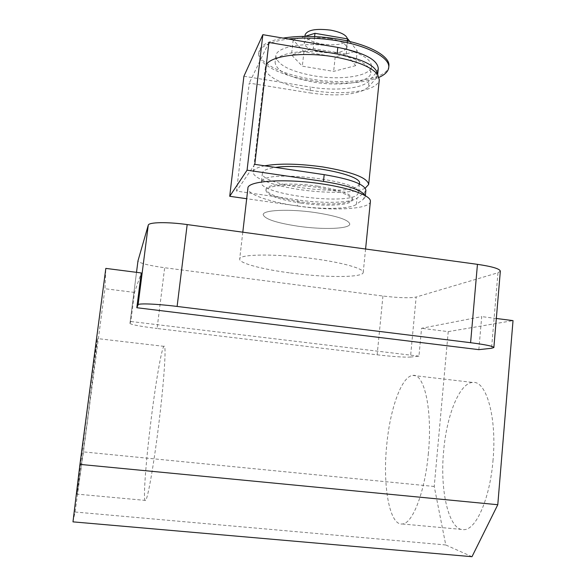 <?xml version="1.0" encoding="UTF-8"?>
<svg xmlns="http://www.w3.org/2000/svg" width="586" height="586" viewBox="0 0 586 586"><rect width="100%" height="100%" fill="white"/><g stroke="black" fill="none" stroke-linecap="round" stroke-linejoin="round"><path stroke-width="0.44" stroke-dasharray="2.93 2.2" d="M301.036 203.1C279.083 199.658 267.384 195.468 265.934 190.538C265.597 185.323 291.953 183.528 317.766 187.454C339.836 191.073 351.336 195.233 352.281 199.914C352.186 205.356 325.691 206.777 301.036 203.1M298.501 226.291C276.467 222.951 264.696 219.076 263.187 214.652C262.784 210 289.162 208.719 315.063 212.528C337.214 216.029 348.787 219.875 349.783 224.064C349.754 228.914 323.238 229.859 298.501 226.291C276.467 222.951 264.696 219.076 263.187 214.652C262.784 210 289.162 208.719 315.063 212.528C337.214 216.029 348.787 219.875 349.783 224.064C349.754 228.914 323.238 229.859 298.501 226.291M86.391 417.43L76.927 494.115C76.934 497.331 82.758 455.901 88.288 413.855L97.562 338.591C97.701 334.665 92.42 371.685 86.391 417.43M158.681 424.953C153.766 465.123 147.679 499.462 145.555 500.415C142.72 503.337 145.76 462.083 151.005 420.426C155.656 382.768 161.597 348.106 163.963 346.348C166.578 342.766 164.307 379.713 158.681 424.953M493.068 459.776C490.116 497.932 476.301 529.656 464.083 529.649C448.883 531.312 439.698 490.914 443.639 451.073C446.664 415.02 459.592 382.812 472.748 382.446C486.146 380.343 496.943 416.858 493.068 459.776M428.395 453.037C425.084 491.581 412.683 523.811 402.34 523.979C389.426 525.876 382.526 485.303 386.716 445.111C390.049 408.742 401.674 376.065 412.822 375.436C424.213 373.062 432.6 409.673 428.395 453.037M370.389 201.511C370.118 209.312 332.489 211.209 297.864 206.067C269.97 202.185 246.933 194.332 247.907 188.201M290.517 272.995C325.464 277.727 363.195 277.771 363.21 272.468C364.192 268.732 342.854 262.572 313.583 258.704C276.248 253.548 238.802 254.031 239.674 259.049C238.934 263.195 262.367 269.362 290.517 272.995M72.979 521.862L75.052 512.018L83.446 451.887L104.953 288.722L105.824 268.395M129.96 323.421L136.509 272.336L129.96 323.421L130.803 321.494L134.524 292.421L141.255 272.944M478.843 349.652L481.707 316.608L421.561 328.292L418.953 356.149L410.478 357.064L416.155 297.043C409.856 298.245 398.788 297.9 382.936 296.025L164.666 267.743C148.302 265.451 139.402 263.173 137.974 260.909M500.341 271.164L497.968 272.768L416.155 297.043M382.936 296.025L377.15 354.816L157.077 328.49L164.666 267.743M377.15 354.816C393.111 356.632 404.223 357.379 410.478 357.064M418.953 356.149L130.803 321.494M129.946 323.457C131.52 324.739 140.567 326.417 157.077 328.49M134.524 292.421L104.953 288.722M471.986 556.7L445.763 544.973L434.233 486.475L448.224 331.625L421.561 328.292M434.233 486.475L83.446 451.887M496.327 318.484L481.707 316.608M448.224 331.625L513.021 320.623M445.763 544.973L75.052 512.018M347.454 38.881L347.447 39.387C344.942 44.316 336.43 45.876 321.919 44.053C311.181 41.943 305.584 38.859 305.123 34.786M329.881 38.544C340.656 40.705 346.216 43.73 346.575 47.62C344.077 52.44 335.566 53.941 321.04 52.125C310.287 50.037 304.676 47.005 304.207 43.02C306.566 38.222 315.129 36.728 329.881 38.544M388.884 65.984C388.049 79.469 347.674 85.402 311.085 79.059C281.566 74.393 257.43 62.519 258.939 51.868C259.906 45.562 267.956 40.976 283.097 38.112M379.061 77.33C362.104 83.732 339.389 84.816 310.917 80.59C281.397 75.924 257.247 64.086 258.748 53.487C259.964 46.375 269.846 41.547 288.393 39.013M339.265 47.656C360.441 52.689 371.187 58.922 371.502 66.364C370.997 76.143 341.301 80.604 314.111 75.88C289.865 71.353 277.105 64.716 275.83 55.978C275.991 47.363 301.504 42.067 328.665 45.847M333.214 53.399C357.592 58.226 370.132 64.709 370.843 72.847C370.345 82.45 340.649 86.779 313.437 82.077C289.162 77.586 276.38 71.038 275.09 62.446C275.083 53.341 304.625 48.316 333.214 53.399M359.46 183.682L358.061 185.857C346.509 196.779 259.532 185.359 262.411 173.134L262.946 171.845C264.484 169.837 268.666 168.365 275.486 167.42M261.898 181.023C267.414 169.215 363.298 181.008 358.515 192.823L357.13 194.911C345.615 205.364 258.536 194.017 261.363 182.268L261.898 181.023M264.623 165.809C257.386 167.274 253.599 169.317 253.24 171.932C252.266 178.137 273.882 185.938 300.2 189.659C326.739 193.607 355.87 193.124 365.246 188.172M266.322 64.687L265.341 67.361C264.059 76.253 285.126 86.354 311.093 90.42C331.522 93.54 349.183 93.438 364.067 90.119C373.494 87.739 378.578 84.281 379.303 79.74M317.898 186.202C339.961 189.835 351.468 194.003 352.406 198.713C352.311 204.184 325.816 205.627 301.16 201.95C279.214 198.493 267.516 194.288 266.066 189.329C265.736 184.092 292.092 182.275 317.898 186.202M355.695 65.639L333.646 71.375L302.332 66.181L291.491 54.894L313.29 48.557L346.231 54.124L355.695 65.639L357.24 50.879L335.192 56.945L303.944 51.693L293.168 40.002L305.072 36.347M378.285 68.591L376.586 72.246L369.048 80.941C362.719 88.654 335.302 91.24 310.419 87.05L309.774 92.888C333.222 96.28 351.322 95.357 364.067 90.119L368.426 86.999L369.048 80.941M243.908 76.239L310.419 87.05M365.891 190.274L364.309 192.64L357.006 198.127C350.882 203.005 323.289 203.672 298.01 199.943L236.561 191.117L249.248 83.109L309.774 92.888M254.8 164.351L236.561 191.117M268.893 42.463L249.248 83.109M364.309 192.64L363.657 199.042L356.361 204.36L357.006 198.127M363.657 199.042L365.232 196.75L365.049 195.548M298.01 199.943L297.351 205.942L246.684 198.72M297.351 205.942C322.652 209.649 350.252 209.085 356.361 204.36M376.586 72.246L375.956 78.465L368.426 86.999M375.956 78.465L377.648 74.876M349.901 41.562L357.24 50.879M347.623 41.027L346.231 54.124M335.192 56.945L333.646 71.375M303.944 51.693L302.332 66.181M293.168 40.002L291.491 54.894M314.616 36.566L313.29 48.557M497.968 272.768L491.551 348.274M266.066 189.329L265.934 190.538M145.555 500.415L76.927 494.115M402.34 523.979L464.083 529.649M365.583 249.021L363.21 272.468M242.794 232.188L239.674 259.049M412.822 375.436L472.748 382.446M163.963 346.348L97.562 338.591M352.406 198.713L352.281 199.914M347.447 39.387L346.575 47.62M371.502 66.364L370.843 72.847M359.43 183.916L358.515 192.823M253.24 171.932L265.341 67.361M262.411 173.134L261.363 182.268M275.83 55.978L275.09 62.446M258.939 51.868L258.748 53.487M304.947 36.354L304.207 43.02M365.342 195.717L365.232 196.75"/><path stroke-width="0.88" d="M242.794 232.188L247.907 188.201C247.314 180.869 284.671 178.217 321.611 183.85C350.582 188.018 371.546 195.951 370.389 201.511L365.583 249.021M79.952 464.383L72.979 521.862L471.986 556.7L497.785 504.722L79.952 464.383L105.824 268.395L141.255 272.944L136.816 307.723L138.106 304.771L148.258 225.185C148.566 222.153 167.274 221.772 187.176 224.57L477.451 264.345C492.159 266.513 499.785 268.784 500.341 271.164L493.866 347.535C493.214 346.231 485.457 344.619 470.595 342.7L477.451 264.345M137.981 260.843L136.509 272.336L137.981 260.843L148.258 225.185M493.866 347.535L491.551 348.274L478.843 349.652L136.816 307.723M187.176 224.57L177.111 306.434L470.595 342.7M177.111 306.434C156.975 303.907 138.23 303.16 138.106 304.771M497.785 504.722L513.021 320.623L496.327 318.484M304.947 36.354L305.123 34.786C307.496 29.886 316.052 28.34 330.79 30.164C340.957 32.186 346.509 35.094 347.454 38.881M283.097 38.112C299.358 35.482 317.678 35.819 338.063 39.13C368.726 44.228 390.488 56.373 388.884 65.984L388.723 67.602C388.225 71.441 385.002 74.686 379.061 77.33M288.393 39.013C303.629 37.306 320.124 37.922 337.88 40.844C368.55 45.935 390.32 58.043 388.723 67.602M328.665 45.847L339.265 47.656M275.486 167.42C303.526 162.989 363.152 174.87 359.46 183.682L359.43 183.916M365.246 188.172L368.667 184.473C367.561 177.792 352.267 171.947 322.769 166.937C298.911 163.633 279.529 163.252 264.623 165.809M368.667 184.473L379.303 79.74L377.67 74.598C371.502 66.987 357.138 61.098 334.577 56.93C303.768 51.509 271.054 55.626 266.322 64.687M262.85 34.669L243.908 76.239L229.712 196.295L247.072 170.174L262.85 34.669L337.814 47.407C364.074 52.652 377.567 59.713 378.285 68.591L377.677 74.612C376.556 65.962 363.034 59.091 337.111 53.978L337.814 47.407M365.049 195.548C361.738 190.106 347.879 185.396 323.465 181.426L324.19 174.65L254.8 164.351L268.893 42.463L337.111 53.978M324.19 174.65C350.948 179.14 364.851 184.348 365.891 190.274L365.342 195.717M323.465 181.426L247.072 170.174M246.684 198.72L229.712 196.295M305.072 36.347L314.968 33.314L347.842 38.947L349.901 41.562M347.842 38.947L347.623 41.027M314.968 33.314L314.616 36.566"/></g></svg>
